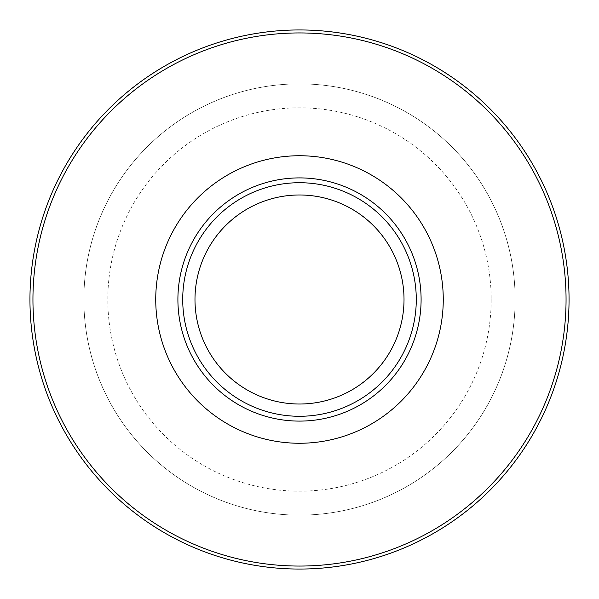 <?xml version="1.0" encoding="UTF-8"?>
<svg xmlns="http://www.w3.org/2000/svg" width="599" height="599" viewBox="0 0 599 599"><rect width="100%" height="100%" fill="white"/><g stroke="black" fill="none" stroke-linecap="round" stroke-linejoin="round"><path stroke-width="0.45" stroke-dasharray="3 2.25" d="M515.14 299.5A215.64 215.64 0 0 1 299.5 515.14A215.64 215.64 0 0 1 83.86 299.5A215.64 215.64 0 0 1 299.5 83.86A215.64 215.64 0 0 1 515.14 299.5A215.64 215.64 0 0 1 299.5 515.14A215.64 215.64 0 0 1 83.86 299.5A215.64 215.64 0 0 1 299.5 83.86A215.64 215.64 0 0 1 515.14 299.5A215.64 215.64 0 0 0 299.5 83.86A215.64 215.64 0 0 0 83.86 299.5M569.05 299.5A269.55 269.55 0 0 1 299.5 569.05A269.55 269.55 0 0 1 29.95 299.5A269.55 269.55 0 0 1 299.5 29.95A269.55 269.55 0 0 1 569.05 299.5A269.55 269.55 0 0 0 299.5 29.95A269.55 269.55 0 0 0 29.95 299.5M491.18 299.5A191.68 191.68 0 0 1 299.5 491.18A191.68 191.68 0 0 1 107.82 299.5A191.68 191.68 0 0 1 299.5 107.82A191.68 191.68 0 0 1 491.18 299.5M566.055 299.5A266.555 266.555 0 0 1 299.5 566.055A266.555 266.555 0 0 1 32.945 299.5A266.555 266.555 0 0 1 299.5 32.945A266.555 266.555 0 0 1 566.055 299.5"/><path stroke-width="0.9" d="M569.05 299.5A269.55 269.55 0 0 1 299.5 569.05A269.55 269.55 0 0 1 29.95 299.5A269.55 269.55 0 0 1 299.5 29.95A269.55 269.55 0 0 1 569.05 299.5A269.55 269.55 0 0 0 299.5 29.95A269.55 269.55 0 0 0 29.95 299.5M155.74 299.5A143.76 143.76 0 0 1 299.5 155.74A143.76 143.76 0 0 1 443.26 299.5A143.76 143.76 0 0 1 299.5 443.26A143.76 143.76 0 0 1 155.74 299.5M194.982 299.5A104.518 104.518 0 0 1 299.5 194.982A104.518 104.518 0 0 1 404.018 299.5A104.518 104.518 0 0 1 299.5 404.018A104.518 104.518 0 0 1 194.982 299.5M566.055 299.5A266.555 266.555 0 0 1 299.5 566.055A266.555 266.555 0 0 1 32.945 299.5A266.555 266.555 0 0 1 299.5 32.945A266.555 266.555 0 0 1 566.055 299.5M177.903 299.5A121.597 121.597 0 0 1 299.5 177.903A121.597 121.597 0 0 1 421.097 299.5A121.597 121.597 0 0 1 299.5 421.097A121.597 121.597 0 0 1 177.903 299.5M416.283 299.5A116.783 116.783 0 0 1 299.5 416.283A116.783 116.783 0 0 1 182.717 299.5A116.783 116.783 0 0 1 299.5 182.717A116.783 116.783 0 0 1 416.283 299.5"/></g></svg>
